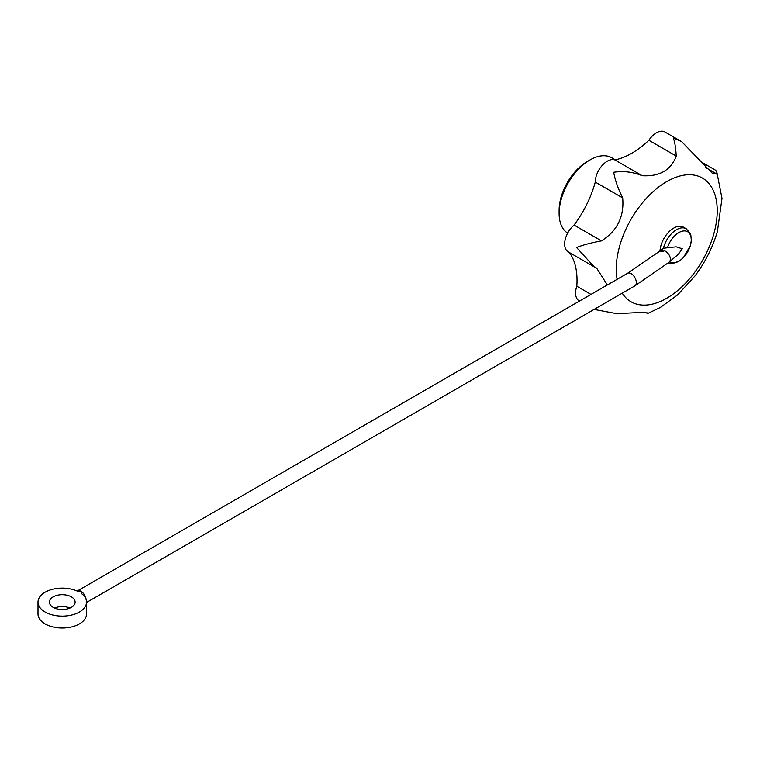 <?xml version="1.0" encoding="UTF-8"?>
<svg xmlns="http://www.w3.org/2000/svg" width="760" height="760" viewBox="0 0 760 760"><rect width="100%" height="100%" fill="white"/><g stroke="black" fill="none" stroke-linecap="round" stroke-linejoin="round"><path stroke-width="1.14" d="M645.725 312.778L648.09 313.31L660.44 307.401L677.625 294.899L695.029 275.889C705.204 262.257 712.661 247.447 717.402 231.477L722 198.417L716.727 171.57L717.041 174.144L705.48 167.466M716.727 171.57L715.597 170.23L700.359 161.443M77.225 591.042L77.073 591.024A24.263 14.012 0 0 0 51.556 589.551A24.263 14.012 0 0 0 38 602.119L38 614.004A24.263 14.012 0 0 0 62.263 628.007A24.263 14.012 0 0 0 86.526 614.004L86.526 602.119A24.263 14.012 0 0 0 81.481 593.569L80.978 591.308A7.277 4.199 -120 0 0 77.339 590.947L627.532 273.305L659.091 251.598L663.717 251.227A7.277 4.902 -130.1 0 0 658.986 251.588A7.277 4.902 -130.1 0 0 658.531 252.063M38 602.119A24.263 14.012 0 0 0 62.263 616.122A24.263 14.012 0 0 0 86.526 602.119M69.968 608.057A12.863 7.419 0 0 0 54.558 608.057M667.565 247.494A17.527 10.117 -60 0 1 685.51 230.993A17.527 10.117 -60 0 1 688.256 250.791A17.527 10.117 -60 0 1 669.541 261.744L678.262 254.381L682.29 248.786L676.181 246.819L663.433 248.226A19.409 11.21 -60 0 1 686.204 228.741L690.194 233.282L690.859 235.163L691.315 240.454L690.375 245.603L683.401 257.63L679.497 260.937L672.752 263.549L668.144 263.007M658.986 251.588L663.433 248.226M86.526 602.461L634.809 285.912L669.019 262.276A7.277 4.883 -129.7 0 0 669.75 256.253A7.277 4.883 -129.7 0 0 664.325 250.724L663.717 251.227M53.171 607.364A12.863 7.419 0 0 0 67.184 608.978A12.863 7.419 0 0 0 75.126 602.119A12.863 7.419 0 0 0 62.263 594.69A12.863 7.419 0 0 0 49.4 602.119A12.863 7.419 0 0 0 53.171 607.364M590.976 294.405L576.802 286.226A16.986 9.804 120 0 0 579.101 300.808L579.5 301.036M576.802 286.226A77.644 44.83 120 0 0 569.411 252.529M642.238 175.731L614.84 159.923A77.644 44.83 120 0 0 648.869 140.268A16.986 9.804 120 0 1 664.914 131.993L681.663 141.655L673.227 137.893C674.681 141.208 675.688 147.279 676.267 156.085C670.89 170.155 659.547 176.709 642.238 175.731C632.918 171.931 623.399 170.772 613.681 172.273C615.115 180.234 618.117 188.774 622.678 197.904C624.34 216.59 617.272 230.907 601.454 240.873L574.066 225.055A16.986 9.804 120 0 0 565.126 239.875A16.986 9.804 120 0 0 568.167 251.807L593.94 266.694M574.066 225.055A77.644 44.83 120 0 0 595.279 182.086A16.986 9.804 120 0 1 602.082 165.575A16.986 9.804 120 0 1 614.84 159.923M717.041 174.144L712.348 173.27L681.663 141.655M607.325 284.962L596.628 268.099L594.178 266.827L576.545 247.475C583.139 244.919 591.442 242.725 601.454 240.873M648.09 313.31L648.394 313.167C645.649 312.246 635.426 312.455 617.737 313.823L594.092 309.415M567.653 233.13A43.671 25.213 -60 0 1 559.113 213.436A43.671 25.213 -60 0 1 589.988 159.952A43.671 25.213 -60 0 1 611.828 157.785L615.334 159.818M559.113 213.436L559.113 210.273A39.795 22.971 -60 0 1 587.242 161.538L589.988 159.952M622.678 197.904L595.279 182.086M676.267 156.085L648.869 140.268M660.022 250.715A19.409 11.21 -60 0 1 668.923 231.866A19.409 11.21 -60 0 1 683.42 227.135L686.204 228.741M77.073 591.024L80.978 591.308A7.277 4.199 -120 0 1 86.089 599.459M617.111 279.319A71.412 41.23 -60 0 1 660.516 185.649A71.412 41.23 -60 0 1 717.145 207.223A71.412 41.23 -60 0 1 666.739 298.233A71.412 41.23 -60 0 1 622.231 293.17M634.809 285.912A7.277 4.199 -120 0 0 634.809 277.505A7.277 4.199 -120 0 0 627.532 273.305"/></g></svg>
